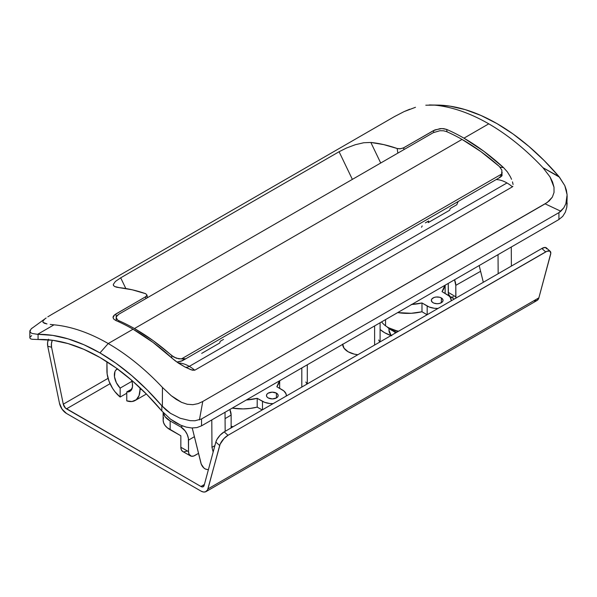 <?xml version="1.0" encoding="UTF-8"?>
<svg xmlns="http://www.w3.org/2000/svg" width="597" height="597" viewBox="0 0 597 597"><rect width="100%" height="100%" fill="white"/><g stroke="black" fill="none" stroke-linecap="round" stroke-linejoin="round"><path stroke-width="0.9" d="M113.102 317.805L113.766 319.119L115.773 320.477A198.42 114.557 60 0 1 133.041 329.216L153.033 342.409L175.406 360.969L184.995 367.013A9.358 5.403 -60 0 0 189.301 366.364L506.972 182.958L189.301 366.364A35.096 20.261 60 0 0 178.212 362.983A35.096 20.261 60 0 1 189.301 366.364A35.096 20.261 60 0 1 194.756 370.215L192.294 370.177L184.995 367.013A9.358 5.403 120 0 0 189.301 366.364A35.096 20.261 60 0 1 194.756 370.215L191.025 369.774L184.995 367.013L178.428 363.125L172.623 358.648A198.42 114.557 -120 0 0 133.041 329.216L108.229 343.544L99.953 352.909A192.809 111.318 60 0 1 161.832 405.781L166.197 410.109L170.503 413.34L180.145 418.243L190.182 420.669L194.988 420.758L201.54 418.96L558.926 212.629L201.54 418.96L201.54 425.84L558.926 219.509L201.54 425.84L196.883 427.601L191.644 427.974L186.182 427.101L180.734 425.206L170.473 419.124L161.832 410.952L170.473 419.124L175.458 422.497L180.734 425.206L186.182 427.101L191.644 427.974L196.883 427.601L201.54 425.84L201.54 418.96L194.988 420.758L190.182 420.669L180.145 418.243L170.503 413.34L161.832 405.781L161.832 410.952L147.183 394.818L131.833 380.393L116.012 367.894L99.953 357.491L83.893 349.349L68.073 343.588L52.723 340.283L38.074 339.499L38.074 334.327L38.074 339.499L32.201 339.29L30.559 338.835L29.85 337.939L30.559 338.835L32.201 339.29L38.074 339.499A187.189 108.072 60 0 1 99.953 357.491A187.189 108.072 60 0 1 161.832 410.952L161.832 405.781L147.131 389.871L131.773 375.625L115.975 363.245L99.953 352.909L83.931 344.745L68.133 338.887L52.775 335.395L38.074 334.327A192.809 111.318 60 0 1 99.953 352.909L108.229 343.544A198.42 114.557 -120 0 0 54.006 324.828L37.566 334.327L32.178 333.477L37.566 334.327L54.006 324.828A198.42 114.557 60 0 1 108.229 343.544L133.041 329.216A198.42 114.557 -120 0 0 115.773 320.477L113.766 319.119L113.072 317.44L114.669 314.791L146.205 296.403L147.004 295.09L145.675 293.702A198.42 114.557 -120 0 0 119.348 287.65L114.691 286.53L113.557 285.605L113.303 284.433L115.415 281.448L120.684 277.821L339.089 151.728L346.626 147.959L355.26 144.735L363.722 142.743L370.841 142.459A198.42 114.557 60 0 1 397.169 148.504L399.527 148.832L403.02 148.131L434.929 129.892L441.914 128.542L446.683 129.43A198.42 114.557 60 0 1 463.959 138.168L488.771 123.84A198.42 114.557 -120 0 0 434.549 105.124L430.355 104.945M374.61 345.044L374.61 325.917L374.61 345.044M342.656 344.365A18.716 10.806 0 0 0 357.827 354.73L354.208 354.103L348.133 351.76L344.081 348.252L342.656 344.118M301.806 387.072L301.806 367.953L301.806 387.072M567.15 196.241L566.799 207.316L565.344 212.189L562.717 216.368L558.926 219.509L558.926 212.629L560.844 211.248L545.113 203.831L560.844 211.248L563.807 207.823L565.844 203.771L566.934 199.398L567.105 194.816L566.389 190.219L564.822 185.674L559.434 177.13L542.994 167.735A198.42 114.557 -120 0 0 488.771 123.84A198.42 114.557 60 0 1 542.994 167.735L550.016 176.891L554.001 187.227L554.031 192.45L552.337 197.144L547.24 202.48L202.764 401.482L199.42 419.915L202.764 401.482L198.107 403.624L192.883 404.684L187.227 404.259L181.525 402.333L171.205 395.677L162.451 387.438L162.354 406.378L162.451 387.438A198.42 114.557 -120 0 0 108.229 343.544A198.42 114.557 60 0 1 162.451 387.438L171.205 395.677L176.137 399.318L181.525 402.333L187.227 404.259L192.883 404.684L198.107 403.624L202.764 401.482L545.113 203.831L549.188 200.935L552.337 197.144L554.031 192.45L554.001 187.227L552.538 181.966L550.016 176.891L542.994 167.735L558.926 176.525L564.822 185.674L567.105 194.816L565.844 203.771L563.807 207.823L558.926 212.629L558.926 219.509L562.717 216.368L565.344 212.189L566.799 207.316L567.15 202.98M177.51 361.969L177.137 362.192M50.215 324.425L54.006 324.828L50.215 324.425M44.462 323.29L46.984 323.94L42.999 322.358L44.462 323.29M42.969 320.992L42.999 322.358L42.969 320.992L44.663 319.119L42.969 320.992M47.812 316.85L51.887 314.38L47.812 316.85M394.236 116.721L51.887 314.38L394.236 116.721L404.117 111.587L394.513 116.564M409.773 109.214L404.117 111.587L415.475 107.296M506.972 182.958A35.096 20.261 -120 0 0 496.174 179.578A35.096 20.261 -120 0 1 506.972 182.958A35.096 20.261 -120 0 1 512.427 186.809L194.756 370.215L512.427 186.809A35.096 20.261 -120 0 0 506.972 182.958M201.704 353.387L219.748 342.976A35.096 20.261 60 0 1 220.196 341.32L223.502 339.409M425.795 105.206L434.549 105.124A198.42 114.557 60 0 1 488.771 123.84L463.959 138.168A198.42 114.557 -120 0 0 446.683 129.43L443.661 128.654L440.101 128.624L433.512 130.586L433.78 132.392L433.512 130.586L403.729 147.78L400.43 148.772L397.169 148.504L397.856 153.116L397.169 148.504L383.811 144.623L370.841 142.459L380.714 163.011L370.841 142.459L363.722 142.743L355.26 144.735L346.626 147.959L339.089 151.728L352.364 179.376L339.089 151.728L120.684 277.821L125.833 288.53L120.684 277.821L115.415 281.448M512.875 186.354L512.427 186.809L512.875 186.354M513.077 184.488L512.495 181.876L513.077 184.488M511.554 179.294L510.383 176.772L511.554 179.294M507.428 171.958L510.383 176.772L507.428 171.958L503.532 167.593L483.943 151.362L463.959 138.168A198.42 114.557 60 0 1 503.532 167.593L507.428 171.958M403.729 147.78L403.997 149.571L403.729 147.78M425.362 222.875L428.668 220.965A35.096 20.261 60 0 0 428.221 222.614L449.728 210.196A35.096 20.261 -120 0 1 450.175 208.547L456.795 204.726L458.175 201.495M140.004 389.789L140.004 387.781L140.004 389.789L141.317 389.028L140.004 389.789A23.402 13.507 60 0 1 135.161 400.497A23.402 13.507 60 0 1 126.765 400.863L132.019 401.527L136.273 399.714L139.041 395.647L140.004 389.789M117.4 368.894A12.873 7.433 60 0 0 117.027 369.088A12.873 7.433 60 0 0 120.154 388.11L131.937 381.304L120.154 388.11L120.154 397.042A23.402 13.507 60 0 1 106.915 370.685L106.915 361.722L107.154 374.073L109.05 381.296L112.617 388.401L114.9 391.639L120.154 397.042L120.154 388.11L116.378 382.752L114.475 376.722L114.937 371.625L115.617 370.371L117.654 368.789M131.579 380.177L132.4 383.453L132.444 387.095L130.542 390.923L128.176 391.945L126.765 391.93L126.765 400.863L126.765 391.93L131.937 388.953L126.765 391.93A12.873 7.433 60 0 0 129.892 391.378A12.873 7.433 60 0 0 131.579 380.177M31.656 335.633L30.201 337.066M429.109 104.975L439.086 105.117A192.809 111.318 -120 0 1 558.926 176.525L544.225 160.608L528.867 146.369L513.069 133.989L497.047 123.646L481.025 115.49L465.227 109.624L449.869 106.139L438.922 105.117M120.154 397.042L126.765 393.222L120.154 397.042M143.317 391.311L143.847 391.483M305.865 382.013L306.955 384.102M378.67 339.984L379.752 342.074M113.303 284.433L113.445 285.411L114.691 286.53L116.646 287.217L132.318 289.821L145.675 293.702L147.004 295.09L145.623 296.799L145.892 298.59L145.623 296.799L115.84 313.992L116.273 316.895L115.84 313.992C113.885 315.261 112.96 316.41 113.072 317.44M499.935 167.212L503.532 167.593A44.454 25.671 60 0 0 500.137 167.22M446.683 129.43L447.041 131.818L446.683 129.43M147.414 297.709L147.004 295.09M421.519 227.233L422.206 225.92M30.066 330.245L29.895 331.499L31.156 328.872L32.208 328.022M32.178 333.477L30.611 332.596L29.85 331.126L29.85 337.939M434.646 105.079L435.168 105.072M46.148 317.977L31.156 328.872M117.728 320.082L118.893 320.716A198.42 114.557 60 0 1 134.437 328.551L462.041 139.414A198.42 114.557 -120 0 0 446.489 131.571L443.467 130.78L439.899 130.728L433.265 132.676L118.9 314.171L116.333 316.731L116.333 318.514L117.728 320.082L116.154 317.634L116.863 315.835L118.9 314.171L433.265 132.676L439.899 130.728L443.467 130.78L446.489 131.571A198.42 114.557 -120 0 1 462.041 139.414L134.437 328.551A198.42 114.557 60 0 1 171.794 355.625L176.249 358.193L181.421 358.931L501.659 174.048L501.89 170.182L499.391 166.488L480.876 151.586L462.041 139.414A198.42 114.557 -120 0 1 499.391 166.488L501.89 170.182L501.659 174.048L181.421 358.931L185.025 358.722L178.839 358.827L173.846 357.088L153.272 340.723L134.437 328.551A198.42 114.557 -120 0 0 118.893 320.716L118.9 321.873L118.893 320.716L117.728 320.082M502.167 174.996L501.734 176.145L499.443 177.219L501.734 176.145L502.137 172.175M185.025 358.752L181.242 361.178L176.884 362.066L182.324 360.76L185.048 358.722M182.801 360.506L500.808 176.884M183.279 360.207L182.839 360.484M500.644 175.749L501.659 174.048L500.644 175.749M479.175 265.546L483.316 282.277L479.175 265.546M511.271 247.024L511.39 266.068L511.271 247.024M498.159 273.71L498.032 254.665L498.159 273.71M192.241 427.997L201.264 464.145L203.868 467.981L205.54 469.085L208.383 469.735L206.368 469.346A6.082 3.515 60 0 1 200.92 463.063L192.241 427.997M211.972 447.317L214.883 445.638L211.972 447.317L211.793 419.922L211.972 447.317L213.151 452.063L211.972 447.317M225.032 412.281L225.159 431.325L225.032 412.281M171.809 357.901L171.794 355.625L171.809 357.901M116.154 317.649L116.176 320.649M398.609 331.186A28.081 16.209 180 0 1 387.849 327.305A28.081 16.209 180 0 1 385.543 325.805A28.081 16.209 0 0 0 398.609 331.186M387.849 327.305L388.841 327.88A26.671 15.403 0 0 0 398.251 331.395L388.751 327.828M385.543 319.611L385.543 325.805L385.543 319.611M381.632 321.865A28.081 16.209 0 0 0 385.543 325.805A28.081 16.209 180 0 1 381.632 321.865M233.158 426.706A28.081 16.209 180 0 1 231.129 426.258A28.081 16.209 0 0 0 233.158 426.706M231.002 428.094L231.129 426.527A26.671 15.403 0 0 0 232.793 426.915L231.129 426.512L231.129 415.064A10.761 6.276 -120.5 0 0 229.852 409.497M441.37 297.978L441.37 302.709L441.37 297.978L439.482 297.239L436.108 297.022L433.989 297.515L431.81 299.022L431.34 300.313A5.851 3.381 180 0 1 434.982 297.216A5.851 3.381 180 0 1 441.37 297.978A5.851 3.381 180 0 1 443.041 300.343A5.851 3.381 180 0 1 439.407 303.47A5.851 3.381 180 0 1 433.019 302.709A5.851 3.381 180 0 1 431.34 300.343L432.295 302.194L433.892 303.134L437.138 303.724L439.377 303.477L442.026 302.246L442.914 301.037L442.937 299.716L441.37 297.978M445.131 292.276L445.034 293.388A37.439 21.611 -0 0 0 445.138 291.769L445.138 285.202M411.758 304.47A37.439 21.611 180 0 0 421.982 302.963L427.168 306.022A14.037 8.104 180 0 0 438.011 308.433L434.317 308.276L429.28 307.037L421.982 302.963L421.982 311.753L427.071 314.753L421.982 311.753L411.243 313.291L397.684 312.597A37.439 21.611 0 0 0 421.982 311.753L421.982 302.963L411.243 304.5M451.205 300.821A14.037 8.104 180 0 0 451.228 300.343A14.037 8.104 180 0 0 447.213 294.672L442.026 291.612A37.439 21.611 180 0 0 444.914 285.329L442.026 291.612L448.937 295.911L450.213 297.313L451.228 300.351M427.168 306.022L427.168 314.694L427.168 306.022M454.541 279.769A10.761 6.157 60.5 0 1 455.795 285.351L480.6 271.307L455.795 285.351L455.921 298.239M453.63 296.828L451.228 297.052M450.213 296.679L448.384 293.799L448.257 283.403L448.257 292.381A9.358 5.455 120.5 0 0 450.19 296.664L454.257 299.06M454.518 279.724L455.795 285.351L455.795 296.821L448.257 292.381L455.795 296.821A9.358 5.455 -59.5 0 0 455.899 298.112M276.411 393.124L276.411 397.945L276.411 393.124L277.695 394.214L278.165 395.505L277.739 396.796L276.493 397.901L272.374 398.915L268.217 397.945A5.851 3.381 180 0 1 266.463 395.535A5.851 3.381 180 0 1 270.053 392.423A5.851 3.381 180 0 1 276.411 393.124A5.851 3.381 180 0 1 278.165 395.535A5.851 3.381 180 0 1 274.583 398.647A5.851 3.381 180 0 1 268.217 397.945L266.934 396.856L266.463 395.565L266.889 394.274L268.135 393.169L272.254 392.162L276.411 393.124M163.548 417.579L163.138 420.221L163.638 422.855L165.011 425.377L167.212 427.706L180.846 435.788L170.152 429.736L170.152 420.945L180.846 426.997L182.607 425.967L180.846 426.997L185.115 430.9L187.234 434.526L188.383 438.34L188.533 451.601L180.846 447.25L180.846 435.788L180.846 447.25A9.358 5.351 119.5 0 0 182.786 451.533L190.473 455.892A9.358 5.351 -60.5 0 1 188.533 451.601L189.033 454.235L191.443 456.242L193.809 455.989L198.525 453.362L195.085 455.384A9.358 5.351 -60.5 0 1 190.473 455.892M232.226 408.124L243.113 408.908L250.307 408.408L257.195 407.117L262.195 409.945L257.195 407.117L257.195 398.326L264.628 402.318L269.71 403.497L273.135 403.624A14.037 8.104 180 0 1 262.486 401.326L262.486 409.773L262.486 401.326L257.195 398.326A37.439 21.611 180 0 1 246.307 399.997L257.195 398.326L257.195 407.117A37.439 21.611 0 0 1 232.226 408.124M279.687 387.296A37.439 21.611 -0 0 1 279.642 388.334L279.687 380.722M163.242 412.549L165.011 416.594L170.152 420.945A23.402 13.507 180 0 1 163.242 412.549M286.329 396.012L286.06 393.878L283.911 390.968L276.851 386.752L279.463 380.856A37.439 21.611 180 0 1 276.851 386.752L282.142 389.751A14.037 8.104 180 0 1 286.351 395.535A14.037 8.104 180 0 1 286.329 396.012L286.351 395.535M163.138 412.437L163.138 420.087A23.402 13.507 0 0 0 170.152 429.736L170.152 420.945L180.846 426.997A10.761 6.276 59.5 0 1 188.533 440.138L194.398 436.683L188.533 440.138L188.533 451.601L180.846 447.25L181.346 449.884L182.764 451.526M187.398 451.033L183.757 451.892M225.069 418.631L231.129 415.064L225.069 418.631M231.024 427.937A9.358 5.351 -60.5 0 0 231.129 426.527L231.129 415.064L229.838 409.445M392.998 330.939A18.716 10.806 180 0 0 395.042 332.216L396.005 332.693A18.716 10.806 180 0 1 395.042 332.216L395.042 333.245L395.042 332.216L392.595 330.634M391.087 335.529L388.983 330.156A18.716 10.806 0 0 0 391.326 335.387M391.736 335.798A18.716 10.806 180 0 1 389.14 328.746M387.154 326.895A23.402 13.507 0 0 0 396.624 332.328L391.878 330.387L387.154 326.895M384.535 332.656A32.76 18.91 180 0 1 380.095 329.462L384.535 332.656L391.028 335.566A32.76 18.91 180 0 1 384.535 332.656M228.017 435.295L224.181 431.892L541.852 248.486L545.688 251.889L228.017 435.295L546.949 251.27L549.867 251.061L550.792 253.277L538.867 297.858L207.957 488.906A10.298 5.948 60 0 1 206.077 491.577A10.298 5.948 60 0 1 200.928 491.062L203.271 491.973L205.361 491.891L207.555 489.965L220.136 444.183L224.047 438.497L228.017 435.295L224.181 431.892L220.218 435.086L217.002 439.362L215.838 442.093L204.122 485.495A4.679 2.701 60 0 1 203.271 486.712A4.679 2.701 60 0 1 200.928 486.48L204.398 484.473L200.928 486.48L66.483 408.855L110.057 383.699L66.483 408.855A4.679 2.701 60 0 1 63.289 404.184L108.064 378.341L63.289 404.184L51.573 347.253L51.417 343.76L52.29 340.215A9.358 6.627 -75.1 0 0 51.573 347.253L47.738 346.238L59.454 403.169L62.058 409.154L66.483 413.445A10.298 5.948 60 0 1 59.454 403.169L47.738 346.238L51.573 347.253L63.289 404.184L65.424 408.042L200.928 486.48L202.943 486.853L204.122 485.495L215.838 442.093L219.674 445.504L215.838 442.093A9.358 3.813 131.6 0 1 224.181 431.892L541.852 248.486L545.688 251.889A9.358 3.813 -48.4 0 1 550.18 251.277A9.358 3.813 -48.4 0 1 550.583 254.456L538.867 297.858L207.957 488.906L219.674 445.504A9.358 3.813 -48.4 0 1 228.017 435.295M546.904 248.897L545.24 247.434L541.852 248.486A9.358 3.813 131.6 0 1 546.352 247.867L550.18 251.277M48.461 339.193L47.581 342.738L47.738 346.238A9.358 6.627 104.9 0 1 48.238 339.783M66.483 413.445L200.928 491.062L66.483 413.445M206.077 491.577L536.987 300.522A10.298 5.948 -120 0 0 538.867 297.858L537.151 300.425L534.181 300.918M307.291 383.908L307.291 364.789M380.095 341.88L380.095 322.753M146.392 394.013L135.161 400.497M388.983 330.156L388.983 328.537"/></g></svg>
